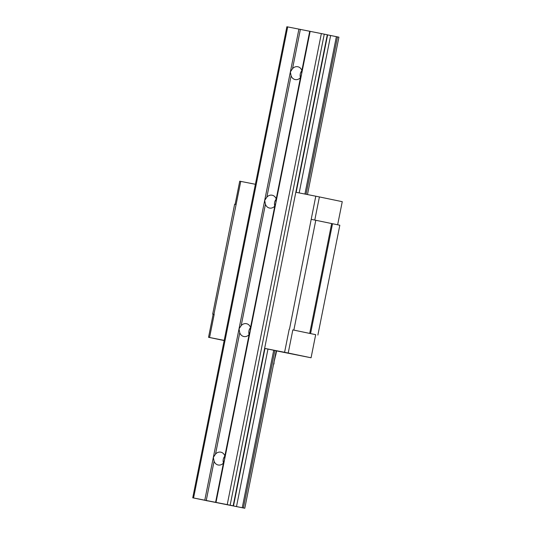 <?xml version="1.0" encoding="UTF-8"?>
<svg xmlns="http://www.w3.org/2000/svg" width="535" height="535" viewBox="0 0 535 535"><rect width="100%" height="100%" fill="white"/><g stroke="black" fill="none" stroke-linecap="round" stroke-linejoin="round"><path stroke-width="0.8" d="M275.385 355.16L275.726 355.213L276.582 350.927M275.385 355.146L275.726 355.213M292.919 354.076L282.574 351.983L292.919 354.076M311.069 357.775L288.211 353.02L292.832 329.894L315.69 334.649L311.069 357.775L276.241 350.853M224.185 340.447L217.491 339.136L224.178 340.507M214.194 314.366L212.689 314.085L214.194 314.366L209.573 337.491L208.543 337.304L213.164 314.179M315.683 334.663L292.832 329.894M309.705 333.392L331.653 223.55L332.523 223.724L339.825 225.242L317.877 335.084M224.165 340.548L208.543 337.304M332.523 223.724L310.574 333.572M224.198 340.38L209.573 337.491M255.389 184.281L240.763 181.392L213.926 314.312M337.645 224.787L342.26 201.675L319.402 196.927L314.781 220.052M319.402 196.927L315.784 196.198L289.475 329.219M212.689 314.085L234.638 204.236L235.875 204.464M206.263 500.566L244.789 508.25L276.261 350.759L264.624 348.412M331.653 223.55L311.43 219.377M315.784 196.198L295.828 192.259M288.211 353.02L264.631 348.359M284.593 352.297L289.214 329.172M315.797 220.253L293.849 330.102M240.763 181.392L239.733 181.204L235.112 204.323M301.88 70.667A6.554 5.718 -78.3 0 0 300.269 73.997A6.554 5.718 -78.3 0 0 300.456 77.628L301.579 74.158L275.906 202.631L276.207 199.007A6.554 5.718 -78.3 0 0 272.154 195.215A6.554 5.718 -78.3 0 0 266.851 197.161L264.691 200.418L265.434 204.263A6.554 5.718 -78.3 0 0 269.486 208.048A6.554 5.718 -78.3 0 0 274.783 206.102L275.906 202.631L250.24 331.105L224.566 459.578L224.861 455.954A6.554 5.718 -78.3 0 0 220.808 452.169A6.554 5.718 -78.3 0 0 215.511 454.108L213.345 457.365L214.094 461.21A6.554 5.718 -78.3 0 0 218.146 464.995A6.554 5.718 -78.3 0 0 223.443 463.056L224.566 459.578L216.006 502.405L204.785 500.192L239.018 328.891L239.76 332.737A6.554 5.718 -78.3 0 0 243.813 336.522A6.554 5.718 -78.3 0 0 249.116 334.582L250.24 331.105L250.534 327.48A6.554 5.718 -78.3 0 0 246.481 323.695A6.554 5.718 -78.3 0 0 241.185 325.634L239.018 328.891L290.358 71.944L291.107 75.783A6.554 5.718 -78.3 0 0 295.159 79.568A6.554 5.718 -78.3 0 0 300.456 77.628L276.207 199.007M250.54 327.621A6.554 5.718 -78.3 0 0 248.922 330.951A6.554 5.718 -78.3 0 0 249.116 334.576L224.861 455.954M276.214 199.14A6.554 5.718 -78.3 0 0 274.595 202.477A6.554 5.718 -78.3 0 0 274.789 206.102L250.534 327.48M224.867 456.094A6.554 5.718 -78.3 0 0 223.255 459.425A6.554 5.718 -78.3 0 0 223.443 463.049L215.592 502.332M265.434 204.263L241.185 325.634M307.471 194.559L338.922 37.176L330.63 35.497L299.172 192.921M267.968 349.087L236.497 506.571L242.248 507.728L273.713 350.238M336.375 36.654L304.923 194.058M208.215 500.974L192.74 497.824L286.867 26.75L298.918 29.117L290.358 71.944L292.525 68.681L300.376 29.412L298.918 29.117M236.497 506.571L230.297 505.308L233.166 505.836L327.3 34.762L300.376 29.412M330.63 35.497L327.286 34.822M291.107 75.783L266.851 197.161M327.614 34.895L296.156 192.326M264.959 348.479L233.487 505.97M214.094 461.21L206.242 500.486M310.139 31.331L301.579 74.158L301.874 70.526A6.554 5.718 -78.3 0 0 297.821 66.741A6.554 5.718 -78.3 0 0 292.525 68.681M309.725 31.257L301.874 70.526M239.76 332.737L215.511 454.108M287.696 26.904L193.57 497.978L204.785 500.192M324.27 34.133L230.144 505.207L227.228 504.619L321.361 33.544M206.249 500.633L208.209 500.987M274.863 350.472L243.392 507.962L242.248 507.728M337.518 36.888L306.067 194.279M244.789 508.25L243.392 507.962M233.166 505.836L230.144 505.207M216.006 502.405L227.228 504.619M192.74 497.824L193.57 497.978M273.84 362.864L275.652 355.22M273.412 365.017A8.734 8.734 0 0 0 274.114 362.931"/></g></svg>
